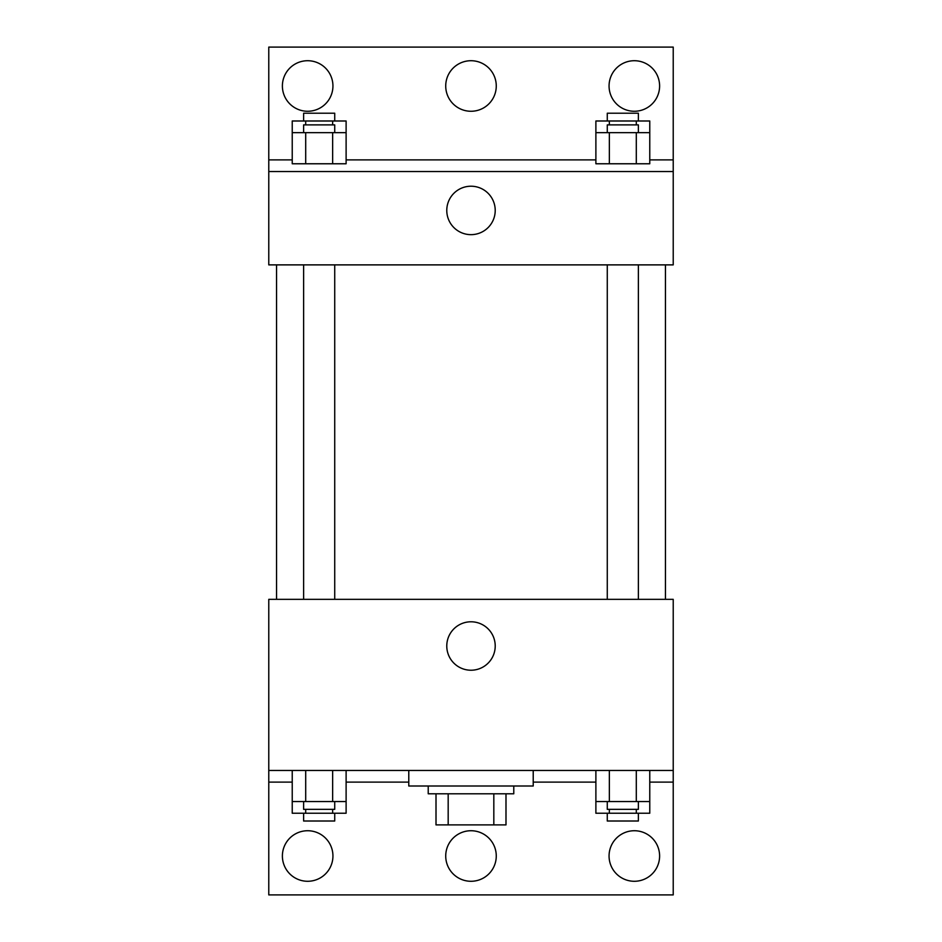 <?xml version="1.0" encoding="UTF-8"?>
<svg xmlns="http://www.w3.org/2000/svg" width="942" height="942" viewBox="0 0 942 942"><rect width="100%" height="100%" fill="white"/><g stroke="black" fill="none" stroke-linecap="round" stroke-linejoin="round"><path stroke-width="1.41" d="M493.82 793.788L493.82 824.898L436.005 824.898L436.005 793.788M493.82 824.898L505.995 824.898L505.995 793.788L505.995 824.898M513.779 786.005L513.779 793.788L428.221 793.788L428.221 786.005M448.18 793.788L448.18 824.898M408.781 770.45L408.781 786.005L533.219 786.005L533.219 770.45M268.776 770.45L268.776 599.336L673.224 599.336L673.224 770.45L268.776 770.45L268.776 894.9L673.224 894.9L673.224 782.119L649.768 782.119M673.224 770.45L673.224 782.119M446.779 646A24.221 24.221 0 0 1 483.105 625.029A24.221 24.221 0 0 1 483.105 666.983A24.221 24.221 0 0 1 446.779 646M595.886 782.119L533.219 782.119M408.781 782.119L346.114 782.119M292.232 782.119L268.776 782.119M609.062 856.007A25.281 25.281 0 0 1 646.977 834.117A25.281 25.281 0 0 1 646.977 877.897A25.281 25.281 0 0 1 609.062 856.007M282.388 856.007A25.281 25.281 0 0 1 320.304 834.117A25.281 25.281 0 0 1 320.304 877.897A25.281 25.281 0 0 1 282.388 856.007M445.719 856.007A25.281 25.281 0 0 1 483.635 834.117A25.281 25.281 0 0 1 483.635 877.897A25.281 25.281 0 0 1 445.719 856.007M665.452 264.879L665.452 599.336M638.382 599.336L638.382 264.879M334.728 264.879L334.728 599.336M673.224 264.879L268.776 264.879L268.776 47.1L673.224 47.1L673.224 264.879M673.224 171.55L268.776 171.55M446.779 210.443A24.221 24.221 0 0 1 483.105 189.46A24.221 24.221 0 0 1 483.105 231.414A24.221 24.221 0 0 1 446.779 210.443M268.776 159.881L292.232 159.881M346.114 159.881L595.886 159.881M649.768 159.881L673.224 159.881M445.719 85.993A25.281 25.281 0 0 1 483.635 64.103A25.281 25.281 0 0 1 483.635 107.883A25.281 25.281 0 0 1 445.719 85.993M332.938 85.993A25.281 25.281 0 0 1 295.023 107.883A25.281 25.281 0 0 1 295.023 64.103A25.281 25.281 0 0 1 332.938 85.993M659.612 85.993A25.281 25.281 0 0 1 621.696 107.883A25.281 25.281 0 0 1 621.696 64.103A25.281 25.281 0 0 1 659.612 85.993M609.356 132.657L595.886 132.657L595.886 163.767L649.768 163.767L649.768 132.657L609.356 132.657L609.356 163.767M636.297 132.657L636.297 163.767M607.272 132.657L607.272 124.886L638.382 124.886L638.382 132.657M305.703 132.657L292.232 132.657L292.232 163.767L346.114 163.767L346.114 132.657L305.703 132.657L305.703 163.767M332.644 132.657L332.644 163.767M303.618 132.657L303.618 124.886L334.728 124.886L334.728 132.657M649.768 132.657L649.768 120.988L595.886 120.988L595.886 132.657M636.297 120.988L636.297 124.886M609.356 120.988L609.356 124.886M607.272 120.988L607.272 113.217L638.382 113.217L638.382 120.988M346.114 132.657L346.114 120.988L292.232 120.988L292.232 132.657M332.644 120.988L332.644 124.886M305.703 120.988L305.703 124.886M303.618 120.988L303.618 113.217L334.728 113.217L334.728 120.988M649.768 801.56L595.886 801.56L595.886 813.229L649.768 813.229L649.768 770.45M595.886 770.45L595.886 801.56M636.297 770.45L636.297 801.56M609.356 770.45L609.356 801.56M638.382 801.56L638.382 809.343L607.272 809.343L607.272 801.56M346.114 801.56L292.232 801.56L292.232 813.229L346.114 813.229L346.114 770.45M292.232 770.45L292.232 801.56M332.644 770.45L332.644 801.56M305.703 770.45L305.703 801.56M334.728 801.56L334.728 809.343L303.618 809.343L303.618 801.56M636.297 809.343L636.297 813.229M609.356 809.343L609.356 813.229M638.382 813.229L638.382 821.012L607.272 821.012L607.272 813.229M332.644 809.343L332.644 813.229M305.703 809.343L305.703 813.229M334.728 813.229L334.728 821.012L303.618 821.012L303.618 813.229M276.548 264.879L276.548 599.336M607.272 599.336L607.272 264.879M303.618 264.879L303.618 599.336"/></g></svg>
